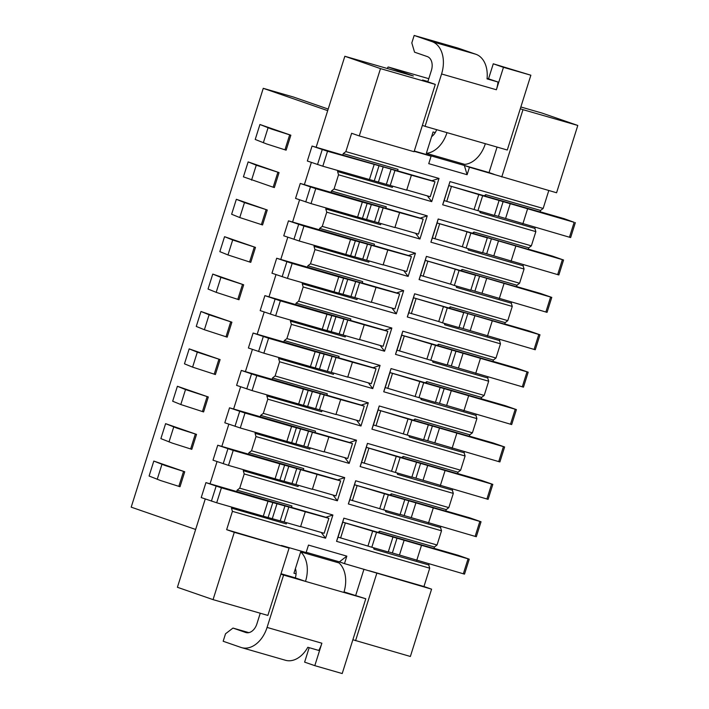 <?xml version="1.0" encoding="UTF-8"?>
<svg xmlns="http://www.w3.org/2000/svg" width="709" height="709" viewBox="0 0 709 709"><rect width="100%" height="100%" fill="white"/><g stroke="black" fill="none" stroke-linecap="round" stroke-linejoin="round"><path stroke-width="1.06" d="M260.247 613.223L256.888 623.902A11.769 8.083 106.1 0 1 245.988 632.561A11.769 8.083 106.1 0 1 245.704 632.472L232.977 628.068L248.859 632.641M344.033 591.9L365.791 598.759L343.865 592.44A27.456 18.851 106.1 0 0 339.044 562.946L300.678 551.894L295.405 568.618A11.769 8.083 106.1 0 1 295.316 577.862L305.499 581.389L283.582 575.07L267.071 627.43A27.456 18.851 -73.9 0 1 241.645 647.636L285.488 660.274A27.456 18.851 106.1 0 0 307.812 647.282L318.775 650.437A27.456 18.851 106.1 0 0 321.877 643.214L314.805 665.654L342.208 673.55L365.791 598.759M309.177 647.671L304.613 662.126L314.805 665.654M281.012 573.741L295.316 577.862M232.977 628.068L225.524 633.784L223.167 641.255L240.989 647.432A27.456 18.851 -73.9 0 0 241.645 647.636M280.888 574.139L283.582 575.07M343.865 592.44L305.499 581.389A27.456 18.851 -73.9 0 0 300.678 551.894M339.389 561.856L344.477 563.62L346.834 556.14L339.389 561.856L306.199 552.293M355.75 595.285L363.965 569.23M295.405 568.618L293.951 573.244L296.061 573.847M352.86 639.748L410.369 656.472L431.586 589.161L344.477 563.62M427.394 195.941L431.71 201.631L338.539 174.786L334.063 188.993L427.235 215.837L419.923 239.022L326.752 212.186L322.267 226.393L415.439 253.237L408.127 276.421L314.956 249.577L310.48 263.792L403.651 290.628L396.34 313.821L303.168 286.977L298.684 301.183L391.855 328.028L384.553 351.212L291.381 324.368L286.897 338.583L380.068 365.427L372.757 388.612L279.585 361.767L275.11 375.974L368.281 402.818L360.97 426.003L267.798 399.158L263.314 413.374L356.485 440.218L349.174 463.402L256.002 436.558L251.527 450.764L344.698 477.609L337.387 500.793L244.215 473.949L239.731 488.164L332.902 515.009L325.591 538.193L232.419 511.349L226.65 529.667L289.095 548.11L234.289 532.317L213.063 599.628L267.869 615.421L289.095 548.11M346.834 556.14L308.477 545.088L306.12 552.568L281.455 545.46M369.141 570.727L423.947 586.52L429.725 568.193L336.553 541.348L343.865 518.164L437.036 545.008L441.521 530.793L348.349 503.957L355.661 480.764L448.824 507.609L453.308 493.402L360.137 466.557L367.448 443.373L460.62 470.218L465.095 456.002L371.924 429.158L379.235 405.973L472.407 432.818L476.891 418.611L383.72 391.767L391.031 368.583L484.203 395.427L488.678 381.212L395.507 354.367L402.818 331.183L495.99 358.027L500.474 343.821L407.303 316.976L414.614 293.792L507.786 320.636L512.261 306.421L419.09 279.576L426.401 256.392L519.573 283.237L524.057 269.03L430.886 242.186L438.189 219.001L531.36 245.846L535.844 231.63L442.673 204.786L444.118 200.762M548.801 190.526L543.156 208.446L449.985 181.601L442.673 204.786M520.849 106.979L542.146 113.112L577.8 125.458L556.574 192.768L469.464 167.227L467.107 174.706L428.741 163.655L431.099 156.175L414.207 151.309M431.71 201.631L439.022 178.446L345.85 151.602L351.629 133.274L359.268 135.924L380.494 68.613L435.299 84.398L422.564 79.993L427.89 81.526M213.063 599.628L177.41 587.282L205.255 498.968M210.041 483.795L217.043 461.577M221.828 446.404L228.839 424.177M233.616 409.004L240.626 386.786M245.411 371.613L252.413 349.386M257.199 334.214L264.209 311.995M268.995 296.823L275.996 274.596M280.782 259.423L287.792 237.205M292.578 222.032L299.579 199.805M304.365 184.632L311.375 162.414M316.152 147.233L344.84 56.268L380.494 68.613M226.65 529.667L234.289 532.317M232.419 511.349L231.462 508.114L286.276 523.907L286.649 522.701M231.781 507.121L231.462 508.114M284.123 521.975L300.572 526.716L305.287 511.756L288.838 507.024L284.123 521.975L263.287 516.196L268.002 501.236L221.412 487.819L205.938 482.616L291.461 507.449L291.931 505.951L237.125 490.158L236.655 491.656M237.125 490.158L239.731 488.164M244.215 473.949L243.258 470.714L243.568 469.721M295.919 484.584L312.359 489.316L317.074 474.365L300.634 469.624L295.919 484.584L275.074 478.797L279.789 463.846L233.208 450.419L217.734 445.225L303.248 470.049L303.727 468.56L248.912 452.767L248.442 454.265M248.912 452.767L251.527 450.764M256.002 436.558L255.045 433.323L255.364 432.33M307.706 447.184L324.146 451.925L328.87 436.966L312.421 432.233L307.706 447.184L286.861 441.406L291.585 426.446L244.995 413.028L229.521 407.826L315.044 432.658L315.514 431.161L260.708 415.368L260.238 416.865M260.708 415.368L263.314 413.374M267.798 399.158L266.841 395.923L267.151 394.931M319.502 409.793L335.942 414.526L340.657 399.575L324.217 394.833L319.502 409.793L298.657 404.006L303.372 389.046L256.782 375.628L241.308 370.426L326.831 395.259L327.301 393.77L272.495 377.977L272.026 379.475M272.495 377.977L275.11 375.974M279.585 361.767L278.628 358.532L278.938 357.54M331.289 372.393L347.729 377.135L352.444 362.175L336.004 357.433L331.289 372.393L310.445 366.615L315.159 351.655L268.578 338.228L253.104 333.035L338.627 357.868L339.097 356.37L284.291 340.577L283.813 342.075M284.291 340.577L286.897 338.583M291.381 324.368L290.424 321.133L290.734 320.14M343.076 335.002L359.525 339.735L364.24 324.775L347.8 320.043L343.076 335.002L322.24 329.215L326.955 314.255L280.365 300.838L264.891 295.635L350.414 320.468L350.884 318.979L296.078 303.186L295.609 304.684M296.078 303.186L298.684 301.183M303.168 286.977L302.211 283.742L302.521 282.749M354.872 297.603L371.312 302.344L376.027 287.384L359.587 282.643L354.872 297.603L334.028 291.824L338.742 276.864L292.161 263.438L276.687 258.244L362.202 283.077L362.68 281.579L307.874 265.786L307.396 267.284M307.874 265.786L310.48 263.792M314.956 249.577L313.998 246.342L314.317 245.349M366.659 260.212L383.099 264.944L387.823 249.985L371.374 245.252L366.659 260.212L345.815 254.425L350.538 239.465L303.948 226.047L288.474 220.845L373.998 245.677L374.467 244.18L319.662 228.395L319.192 229.893M319.662 228.395L322.267 226.393M326.752 212.186L325.794 208.951L326.105 207.95M378.455 222.812L394.895 227.554L399.61 212.594L383.17 207.852L378.455 222.812L357.611 217.034L362.326 202.074L315.744 188.647L300.27 183.454L385.785 208.286L386.254 206.789L331.449 190.996L330.979 192.493M331.449 190.996L334.063 188.993M338.539 174.786L337.581 171.551L337.901 170.559M390.242 185.421L394.957 170.461L411.397 175.194L406.682 190.154L322.817 166.216L307.343 161.014L312.057 146.054L342.775 155.094L343.245 153.605L345.85 151.602M428.794 78.681L388.266 67L413.347 76.005L344.84 56.268M195.64 529.463L131.2 507.157L263.261 88.324L293.402 97.009L328.196 109.053M327.691 110.639L263.261 88.324M160.881 438.623L165.605 423.663L196.526 434.378L191.811 449.329L172.305 443.116L160.881 438.623M153.809 461.063L184.739 471.769L180.015 486.729L160.509 480.516L149.094 476.023L153.809 461.063L165.232 465.556L184.739 471.769M172.677 401.232L177.392 386.272L208.313 396.978L203.598 411.938L180.804 404.529L172.677 401.232M184.464 363.832L189.179 348.872L220.109 359.578L215.394 374.538L192.6 367.129L184.464 363.832M196.26 326.432L200.975 311.481L231.896 322.187L227.181 337.147L204.387 329.729L196.26 326.432M208.047 289.042L212.762 274.082L243.692 284.788L238.977 299.747L216.183 292.338L208.047 289.042M219.843 251.642L224.558 236.691L255.479 247.397L250.764 262.357L227.97 254.939L219.843 251.642M231.63 214.251L236.345 199.291L267.275 209.997L262.552 224.957L239.757 217.548L231.63 214.251M277.884 172.252L273.16 187.203L243.417 176.851L248.141 161.9L279.062 172.606L274.348 187.566L273.169 187.203M259.928 124.5L255.213 139.46L266.628 143.954L284.956 149.812L289.671 134.852L290.85 135.206L259.928 124.5L271.343 128.994L289.671 134.852M284.956 149.812L286.135 150.166L290.85 135.206M376.78 573.368L355.563 640.688M448.824 507.609L446.218 509.611L445.748 511.109L354.411 484.708M440.874 526.565L440.564 527.558L441.521 530.793M437.036 545.008L434.431 547.011L433.961 548.5L342.624 522.099M429.087 563.965L428.768 564.958L429.725 568.193M431.586 589.161L423.947 586.52M543.156 208.446L540.55 210.449L540.072 211.947L484.247 195.799L485.736 194.656L540.55 210.449M479.656 211.176L480.082 212.603L534.887 228.395L535.198 227.403M534.887 228.395L535.844 231.63M531.36 245.846L528.754 247.84L528.285 249.338L472.46 233.199M523.41 264.803L523.1 265.795L524.057 269.03M519.573 283.237L516.967 285.24L516.489 286.737L425.161 260.327M511.614 302.194L511.304 303.186L512.261 306.421M507.786 320.636L505.171 322.63L504.702 324.128L413.374 297.727M499.827 339.593L499.517 340.586L500.474 343.821M495.99 358.027L493.384 360.03L492.915 361.528L401.578 335.118M488.04 376.984L487.721 377.977L488.678 381.212M484.203 395.427L481.588 397.421L481.119 398.919L389.79 372.517M476.244 414.384L475.934 415.377L476.891 418.611M472.407 432.818L469.801 434.821L469.331 436.319L377.994 409.917L411.902 420.1L407.188 435.06L423.627 439.793L428.351 424.833L411.902 420.1M464.457 451.775L464.138 452.767L465.095 456.002M460.62 470.218L458.014 472.221L457.535 473.709L366.207 447.308M452.661 489.175L452.351 490.167L453.308 493.402M395.4 472.451L411.84 477.192L416.555 462.233L400.115 457.491L395.4 472.451L361.625 462.348L360.137 466.557M452.351 490.167L397.545 474.374L397.12 472.947M416.555 462.233L492.817 484.38L488.102 499.34L411.902 476.989M361.625 462.348L366.42 447.157M367.448 443.373L366.314 447.344M458.014 472.221L403.208 456.428L401.719 457.562M366.216 447.352L400.115 457.491M492.817 484.38L481.633 480.463L457.597 473.532M403.208 456.428L402.73 457.925M440.324 485.621L445.039 470.661M391.581 471.13L396.296 456.171M364.178 463.234L368.893 448.274M397.926 473.178L397.545 474.374M407.188 435.06L373.421 424.957L371.924 429.158M464.138 452.767L409.332 436.983L408.916 435.556M428.351 424.833L504.613 446.98L499.889 461.94L423.698 439.589M373.421 424.957L378.216 409.758M379.235 405.973L378.101 409.944M469.801 434.821L414.995 419.028L413.507 420.171M504.613 446.98L493.42 443.063L469.385 436.141M414.995 419.028L414.526 420.526M452.112 448.221L456.826 433.261M403.368 433.731L408.083 418.771M375.965 425.834L380.68 410.883M409.713 435.787L409.332 436.983M418.984 397.66L435.423 402.402L440.138 387.442L423.698 382.7L418.984 397.66L385.209 387.557L383.72 391.767M475.934 415.377L421.128 399.584L420.703 398.157M440.138 387.442L516.4 409.589L511.685 424.549L435.486 402.198M385.209 387.557L390.003 372.358M391.031 368.583L389.897 372.553M481.588 397.421L426.783 381.637L425.303 382.771M389.799 372.562L423.698 382.7M516.4 409.589L505.216 405.672L481.181 398.742M426.783 381.637L426.313 383.135M463.908 410.83L468.622 395.87M415.164 396.34L419.879 381.38M387.752 388.443L392.476 373.483M421.5 398.387L421.128 399.584M430.771 360.261L447.211 365.002L451.925 350.042L435.486 345.31L430.771 360.261L397.005 350.166L395.507 354.367M487.721 377.977L432.915 362.193L432.49 360.766M451.925 350.042L528.187 372.19L523.472 387.149L447.273 364.798M397.005 350.166L401.79 334.967M402.818 331.183L401.684 335.153M493.384 360.03L438.579 344.237L437.09 345.38M401.586 335.162L435.486 345.31M528.187 372.19L517.003 368.272L492.968 361.351M438.579 344.237L438.109 345.735M475.695 373.43L480.41 358.47M426.951 358.94L431.666 343.98M399.548 351.044L404.263 336.093M433.296 360.996L432.915 362.193M408.809 312.775L407.303 316.976M499.517 340.586L444.711 324.793L444.286 323.366M463.721 312.651L447.282 307.91L442.558 322.87L459.007 327.602L463.721 312.651L459.902 311.322L467.825 313.608L539.983 334.799L535.268 349.759L459.069 327.398M442.558 322.87L438.738 321.549L443.453 306.589L413.382 297.762M413.586 297.567L408.792 312.766L438.738 321.549M414.614 293.792L413.48 297.753M505.171 322.63L450.366 306.846L448.877 307.981M447.282 307.91L443.453 306.589M539.983 334.799L528.799 330.881L504.755 323.951M450.366 306.846L449.896 308.335M487.482 336.031L492.206 321.08M411.335 313.653L416.05 298.693M445.084 323.596L444.711 324.793M420.597 275.376L419.09 279.576M511.304 303.186L456.499 287.402L456.073 285.966M475.509 275.252L459.069 270.519L454.354 285.47L470.794 290.211L475.509 275.252L471.689 273.931L479.612 276.209L551.77 297.399L547.056 312.359L470.856 290.008M454.354 285.47L450.534 284.149L455.249 269.19L425.17 260.371M425.373 260.176L420.579 275.376L450.534 284.149M426.401 256.392L425.267 260.363M516.967 285.24L462.162 269.447L460.673 270.59M459.069 270.519L455.249 269.19M551.77 297.399L540.586 293.482L516.551 286.56M462.162 269.447L461.683 270.944M499.278 298.64L503.993 283.68M423.131 276.253L427.846 261.293M456.88 286.197L456.499 287.402M432.384 237.985L430.886 242.186M523.1 265.795L468.286 250.002L467.869 248.575M487.305 237.861L470.856 233.119L466.141 248.079L482.581 252.812L487.305 237.861L483.485 236.531L491.408 238.818L563.566 260.008L558.852 274.959L482.652 252.608M466.141 248.079L462.321 246.759L467.036 231.799L436.957 222.972M437.169 222.777L432.375 237.976L462.321 246.759M438.189 219.001L437.063 222.963M436.948 222.936L472.469 233.19L473.949 232.056L528.754 247.84M470.856 233.119L467.036 231.799M563.566 260.008L552.373 256.091L528.338 249.16M473.949 232.056L473.479 233.545M511.065 261.24L515.78 246.289M434.918 238.862L439.633 223.902M468.667 248.806L468.286 250.002M444.153 200.576L449.985 181.601M482.652 195.728L499.092 200.461L494.377 215.421L477.937 210.679L482.652 195.728L448.877 185.625L484.247 195.799M485.266 196.154L485.736 194.656M499.092 200.461L574.157 222.316L564.169 218.691L540.134 211.769M575.354 222.608L570.639 237.568L494.439 215.217M477.937 210.679L444.038 200.541M480.082 212.603L480.454 211.406M451.429 186.502L446.714 201.462M478.832 194.399L474.117 209.359M527.576 208.889L522.861 223.849M520.291 108.734L522.985 109.665L501.768 176.975M497.071 147.073L489.033 172.571L494.129 174.334M577.8 125.458L522.985 109.665M489.033 172.571L414.286 151.035M436.62 129.658A11.769 8.083 106.1 0 1 431.621 136.598L426.348 153.321L464.714 164.373A27.456 18.851 106.1 0 0 485.355 143.697L425.072 126.326L441.574 73.975A27.456 18.851 -73.9 0 0 432.003 41.618L414.171 35.45L411.814 42.93L414.552 52.174L427.288 56.578A11.769 8.083 106.1 0 1 431.391 70.448L427.811 81.81M431.621 136.598L433.075 131.971L435.255 132.601M467.107 174.706L464.368 165.463L469.464 167.227M431.099 156.175L426.003 154.411M435.299 84.398L414.074 151.717L359.268 135.924M426.348 153.321A27.456 18.851 -73.9 0 0 446.989 132.645M441.574 73.975L496.38 89.759A27.456 18.851 106.1 0 0 498.002 82.022L487.092 78.336M488.554 78.752L493.269 63.801L530.864 75.216L507.281 150.016L485.355 143.697M496.38 89.759L503.461 67.328L530.864 75.216M498.002 82.022L487.039 78.867A27.456 18.851 106.1 0 0 475.845 54.256L458.023 48.079L414.171 35.45M422.378 125.396L425.072 126.326M493.269 63.801L503.461 67.328M387.876 67.187L387.451 68.543M371.817 547.242L388.257 551.983L392.972 537.023L376.532 532.282L371.817 547.242L338.042 537.147L336.553 541.348M373.537 547.738L373.962 549.165L428.768 564.958M392.972 537.023L469.234 559.171L464.519 574.13L388.319 551.779M374.343 547.968L373.962 549.165M338.042 537.147L342.837 521.948M343.865 518.164L342.731 522.134M434.431 547.011L379.625 531.218L378.136 532.362M342.633 522.143L376.532 532.282M469.234 559.171L458.049 555.253L434.014 548.323M379.625 531.218L379.147 532.716M416.741 560.411L421.456 545.451M367.998 545.921L372.712 530.961M340.595 538.025L345.31 523.065M383.604 509.851L400.053 514.583L404.768 499.623L388.319 494.891L383.604 509.851L349.838 499.748L348.349 503.957M440.564 527.558L385.758 511.774L385.333 510.347M404.768 499.623L481.03 521.771L476.315 536.731L400.115 514.38M349.838 499.748L354.633 484.548M355.661 480.764L354.527 484.734M446.218 509.611L391.412 493.819L389.923 494.962M354.42 484.743L388.319 494.891M481.03 521.771L469.837 517.854L445.801 510.932M391.412 493.819L390.943 495.316M428.528 523.012L433.252 508.052M379.785 508.521L384.5 493.57M352.382 500.625L357.097 485.674M386.13 510.577L385.758 511.774M165.605 423.663L177.02 428.165L196.526 434.378M190.632 448.974L195.347 434.014M178.836 486.374L183.551 471.414M177.392 386.272L185.519 389.569L208.313 396.978M202.419 411.583L207.134 396.623M189.179 348.872L197.315 352.169L220.109 359.578M214.207 374.184L218.93 359.224M200.975 311.481L209.102 314.778L231.896 322.187M226.003 336.784L230.717 321.833M212.762 274.082L220.898 277.379L243.692 284.788M237.79 299.393L242.505 284.433M224.558 236.691L232.685 239.988L255.479 247.397M249.586 261.993L254.301 247.042M236.345 199.291L244.481 202.588L267.275 209.997M261.373 224.602L266.088 209.642M248.141 161.9L256.268 165.197L279.062 172.606M439.022 178.446L431.905 180.724L397.598 170.834M343.245 153.605L398.05 169.389L397.581 170.887L342.775 155.094M406.753 189.95L430.266 196.73L434.98 181.77L431.905 180.724M337.581 171.551L392.387 187.344L392.768 186.148M312.057 146.054L327.531 151.256L391.138 169.141L386.423 184.092M394.957 170.461L391.138 169.141M411.397 175.194L434.98 181.77M374.113 164.674L369.398 179.634M385.802 208.224L420.419 218.177M420.224 218.115L427.235 215.837M362.326 202.074L383.17 207.852M399.61 212.594L423.193 219.161L418.478 234.121L394.957 227.35M420.517 218.239L423.193 219.161M419.923 239.022L415.563 233.279M380.972 223.539L380.6 224.735L325.794 208.951M300.27 183.454L295.547 198.414L311.021 203.607L357.611 217.034M374.636 221.492L379.35 206.532M374.015 245.615L408.632 255.568M408.428 255.515L415.439 253.237M350.538 239.465L371.374 245.252M387.823 249.985L411.406 256.561L406.682 271.52L383.17 264.741M408.721 255.63L411.406 256.561M408.127 276.421L403.767 270.678M369.185 260.939L368.804 262.135L313.998 246.342M288.474 220.845L283.76 235.805L299.233 241.007L345.815 254.425M362.84 258.882L367.554 243.931M362.228 283.015L396.836 292.968M396.641 292.906L403.651 290.628M338.742 276.864L359.587 282.643M376.027 287.384L399.61 293.96L394.895 308.911L371.374 302.14M396.934 293.03L399.61 293.96M396.34 313.821L391.98 308.069M357.398 298.329L357.017 299.526L302.211 283.742M276.687 258.244L271.972 273.204L287.446 278.398L334.028 291.824M351.052 296.282L355.767 281.322M350.432 320.415L385.049 330.359M384.845 330.305L391.855 328.028M326.955 314.255L347.8 320.043M364.24 324.775L387.823 331.351L383.108 346.311L359.587 339.531M385.138 330.421L387.823 331.351M384.553 351.212L380.184 345.469M345.602 335.729L345.23 336.926L290.424 321.133M264.891 295.635L260.176 310.595L275.65 315.797L322.24 329.215M339.257 333.673L343.98 318.722M338.645 357.806L373.253 367.758M373.058 367.696L380.068 365.427M315.159 351.655L336.004 357.433M352.444 362.175L376.027 368.751L371.312 383.702L347.791 376.931M373.351 367.82L376.027 368.751M372.757 388.612L368.396 382.869M333.815 373.12L333.434 374.317L278.628 358.532M253.104 333.035L248.389 347.995L263.863 353.188L310.445 366.615M327.469 371.073L332.184 356.113M326.849 395.205L361.466 405.149M361.262 405.096L368.281 402.818M303.372 389.046L324.217 394.833M340.657 399.575L364.24 406.142L359.525 421.102L336.004 414.322M361.563 405.211L364.24 406.142M360.97 426.003L356.609 420.26M322.019 410.52L321.647 411.716L266.841 395.923M241.308 370.426L236.593 385.386L252.067 390.588L298.657 404.006M315.682 408.473L320.397 393.513M315.062 432.596L349.679 442.549M349.475 442.487L356.485 440.218M291.585 426.446L312.421 432.233M328.87 436.966L352.453 443.542L347.729 458.493L324.217 451.722M349.767 442.611L352.453 443.542M349.174 463.402L344.813 457.659M310.232 447.911L309.851 449.107L255.045 433.323M229.521 407.826L224.806 422.786L240.28 427.979L286.861 441.406M303.886 445.864L308.601 430.904M303.266 469.996L337.883 479.94M337.688 479.887L344.698 477.609M279.789 463.846L300.634 469.624M317.074 474.365L340.657 480.932L335.942 495.892L312.421 489.113M337.98 480.002L340.657 480.932M337.387 500.793L333.026 495.05M298.445 485.31L298.064 486.507L243.258 470.714M217.734 445.225L213.01 460.176L228.484 465.379L275.074 478.797M292.099 483.263L296.814 468.303M291.479 507.387L326.096 517.34M325.901 517.278L332.902 515.009M268.002 501.236L288.838 507.024M305.287 511.756L328.87 518.332L324.155 533.292L300.634 526.512M326.193 517.402L328.87 518.332M325.591 538.193L321.23 532.45M205.938 482.616L201.223 497.576L216.697 502.77L263.287 516.196M280.303 520.654L285.018 505.694M246.271 632.632L245.704 632.472M321.877 643.214L267.071 627.43M491.621 484.079L486.906 499.039M423.034 480.277L427.749 465.317M420.659 463.19L415.944 478.15M503.417 446.688L498.702 461.648M434.83 442.877L439.545 427.926M432.455 425.799L427.74 440.75M515.204 409.288L510.489 424.248M446.617 405.486L451.332 390.526M444.242 388.399L439.527 403.359M527 371.897L522.285 386.848M458.413 368.086L463.128 353.135M456.038 351.008L451.314 365.959M538.787 334.497L534.072 349.457M470.2 330.695L474.915 315.735M467.825 313.608L463.11 328.568M550.583 297.106L545.859 312.057M481.987 293.296L486.711 278.345M479.612 276.209L474.897 291.169M562.37 259.707L557.655 274.667M493.783 255.905L498.498 240.945M491.408 238.818L486.693 253.778M503.195 201.418L498.48 216.378M505.57 218.505L510.285 203.545M574.157 222.316L569.442 237.267M475.845 54.256L432.003 41.618M468.046 558.869L463.323 573.829M399.451 555.067L404.174 540.107M397.075 537.98L392.361 552.94M479.833 521.478L475.119 536.438M411.247 517.676L415.961 502.716M408.871 500.589L404.157 515.54M173.732 426.96L169.017 441.92M161.944 464.36L157.221 479.319M185.519 389.569L180.804 404.529M197.315 352.169L192.6 367.129M209.102 314.778L204.387 329.729M220.898 277.379L216.183 292.338M232.685 239.988L227.97 254.939M244.481 202.588L239.757 217.548M256.268 165.197L251.553 180.148M268.055 127.797L263.34 142.757M378.5 181.814L383.214 166.854M379.023 165.729L374.308 180.689M322.817 166.216L327.531 151.256M322.24 149.581L317.526 164.541M310.453 186.981L305.739 201.941M311.021 203.607L315.744 188.647M367.235 203.128L362.521 218.088M366.704 219.205L371.427 204.245M298.666 224.372L293.943 239.332M299.233 241.007L303.948 226.047M355.448 240.519L350.725 255.479M354.917 256.605L359.631 241.645M286.87 261.772L282.155 276.732M287.446 278.398L292.161 263.438M343.652 277.919L338.937 292.879M343.129 293.996L347.844 279.045M275.083 299.163L270.368 314.122M275.65 315.797L280.365 300.838M331.865 315.31L327.15 330.27M331.333 331.395L336.048 316.436M263.287 336.562L258.572 351.522M263.863 353.188L268.578 338.228M320.069 352.71L315.354 367.67M319.546 368.786L324.261 353.835M251.5 373.953L246.785 388.913M252.067 390.588L256.782 375.628M308.282 390.101L303.567 405.061M307.75 406.186L312.465 391.226M239.704 411.353L234.989 426.313M240.28 427.979L244.995 413.028M296.495 427.5L291.771 442.46M295.963 443.577L300.678 428.626M227.917 448.753L223.202 463.704M228.484 465.379L233.208 450.419M284.699 464.9L279.984 479.851M284.167 480.977L288.891 466.017M216.13 486.144L211.406 501.103M216.697 502.77L221.412 487.819M272.912 502.291L268.197 517.251M272.38 518.376L277.095 503.417"/></g></svg>
